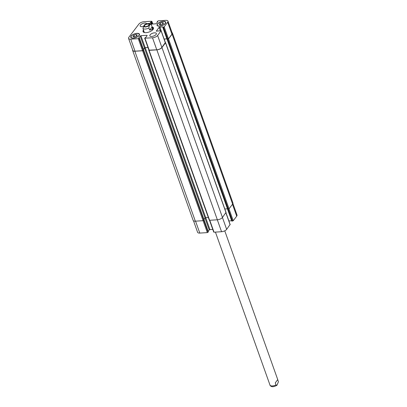 <?xml version="1.0" encoding="UTF-8"?>
<svg xmlns="http://www.w3.org/2000/svg" width="407" height="407" viewBox="0 0 407 407"><rect width="100%" height="100%" fill="white"/><g stroke="black" fill="none" stroke-linecap="round" stroke-linejoin="round"><path stroke-width="0.61" d="M277.711 379.67L278.444 381.725L276.948 385.322L276.007 384.93L275.274 382.875L277.727 379.583L275.274 382.875M215.42 232.107L270.192 385.633C271.342 386.604 272.517 387.601 276.948 385.322M147.507 26.165A2.452 1.063 -19.6 0 0 146.576 26.496M144.571 25.483A2.452 1.063 160.4 0 1 147.019 24.155A2.452 1.063 160.4 0 1 149.003 24.527A2.452 1.063 160.4 0 1 147.049 26.348A2.452 1.063 160.4 0 1 144.383 26.17A2.452 1.063 160.4 0 1 144.571 25.483M153.536 28.317A5.535 2.396 -19.6 0 0 152.442 27.742M143.752 30.84A5.535 2.396 -19.6 0 0 143.264 31.975M152.874 29.675A4.614 1.999 -19.6 0 0 152.884 28.994L152.34 27.457L152.218 29.411L149.654 30.093L148.921 28.037C149.094 25.178 149.908 24.11 151.358 24.832L152.091 26.887L149.654 30.093M144.444 24.802L142.933 28.414L144.195 32.087A4.614 1.999 -19.6 0 0 144.638 32.611M152.121 26.948A5.535 2.396 160.4 0 1 153.48 27.9A5.535 2.396 160.4 0 1 153.052 29.457A5.535 2.396 160.4 0 1 147.527 32.453A5.535 2.396 160.4 0 1 143.045 31.614A5.535 2.396 160.4 0 1 143.503 30.016M144.424 24.817C147.131 23.118 150.565 23.097 151.185 24.506L151.358 24.832M152.091 26.887L152.34 27.457M193.523 220.848L197.609 232.316A4.034 1.75 -19.6 0 0 199.796 233.084L207.336 232.611L208.303 231.812M227.559 209.117L231.776 221.077L233.231 220.747L236.711 216.173A4.034 1.75 -19.6 0 0 237.022 215.038L232.926 203.536M228.866 220.935L231.664 220.762M213.751 231.924L214.021 232.194L221.561 231.72A4.034 1.75 -19.6 0 0 226.663 229.38L230.052 224.547M208.17 231.324L209.223 229.94L209.956 229.604L212.764 229.431M162.322 22.517L163.604 23.021L162.673 24.242L160.46 24.964L159.178 24.461L160.109 23.24L162.322 22.517L162.856 24.008M160.109 23.24L160.699 24.888M136.06 34.549L137.342 35.048L136.411 36.274L134.198 36.996L132.921 36.493L133.852 35.267L136.06 34.549L136.594 36.035M133.852 35.267L134.437 36.92M157.651 23.977A4.324 1.872 -19.6 0 0 157.316 25.193A4.324 1.872 -19.6 0 0 162.022 25.504A4.324 1.872 -19.6 0 0 165.466 22.288A4.324 1.872 -19.6 0 0 161.966 21.632A4.324 1.872 -19.6 0 0 157.651 23.977M157.402 23.993A4.614 1.999 160.4 0 1 162.006 21.495A4.614 1.999 160.4 0 1 165.741 22.192A4.614 1.999 160.4 0 1 162.062 25.621A4.614 1.999 160.4 0 1 157.046 25.29A4.614 1.999 160.4 0 1 157.402 23.993M131.39 36.004A4.324 1.872 -19.6 0 0 131.059 37.22A4.324 1.872 -19.6 0 0 135.76 37.536A4.324 1.872 -19.6 0 0 139.204 34.32A4.324 1.872 -19.6 0 0 135.704 33.664A4.324 1.872 -19.6 0 0 131.39 36.004M131.14 36.02A4.614 1.999 160.4 0 1 135.745 33.522A4.614 1.999 160.4 0 1 139.479 34.224A4.614 1.999 160.4 0 1 135.801 37.653A4.614 1.999 160.4 0 1 130.784 37.317A4.614 1.999 160.4 0 1 131.14 36.02M149.634 23.581L150.712 22.156L151.546 21.876L151.867 21.352L151.552 21.24L144.017 21.713A4.034 1.75 -19.6 0 0 138.909 24.054L128.866 37.261A4.034 1.75 -19.6 0 0 128.556 38.395A4.034 1.75 -19.6 0 0 130.749 39.164L138.283 38.69L139.291 37.993L138.823 37.79L140.171 36.02L140.903 35.684L146.891 35.307L147.161 35.582L145.813 37.352L144.658 38.161L152.508 37.8A4.034 1.75 -19.6 0 0 157.611 35.46L161.136 30.723L156.293 31.146L159.101 27.345L162.749 26.831L162.724 27.157L163.451 27.162L164.179 26.826L167.659 22.253A4.034 1.75 -19.6 0 0 167.969 21.118A4.034 1.75 -19.6 0 0 165.776 20.35L158.242 20.823L157.234 21.52L157.697 21.724L156.354 23.494L155.622 23.83L150.819 24.13M150.102 34.834A3.46 1.496 160.4 0 1 153.556 32.962A3.46 1.496 160.4 0 1 156.359 33.486A3.46 1.496 160.4 0 1 153.602 36.06A3.46 1.496 160.4 0 1 149.837 35.806A3.46 1.496 160.4 0 1 150.102 34.834M143.111 26.516A3.46 1.496 160.4 0 1 140.166 26.028A3.46 1.496 160.4 0 1 140.43 25.051A3.46 1.496 160.4 0 1 143.885 23.179A3.46 1.496 160.4 0 1 146.683 23.703A3.46 1.496 160.4 0 1 146.703 23.774M143.523 49.888L142.557 50.687L135.017 51.16A4.034 1.75 160.4 0 1 132.83 50.392L128.556 38.395M167.969 21.118L172.237 33.115A4.034 1.75 160.4 0 1 171.932 34.249L168.452 38.823L166.997 39.153L162.78 27.193M147.985 47.507L145.172 47.68L144.444 48.016L143.391 49.4M165.273 42.623L161.884 47.456A4.034 1.75 160.4 0 1 156.776 49.796L148.931 50.163L144.658 38.161M166.885 38.838L164.087 39.011L159.829 27.015M143.579 49.959L142.598 50.758L134.834 51.241A4.034 1.75 160.4 0 1 132.646 50.478A4.034 1.75 160.4 0 1 132.651 49.898M148.006 47.563L145.228 47.736L144.5 48.072L143.422 49.486M165.344 42.542L165.532 42.816L161.95 47.527A4.034 1.75 160.4 0 1 156.848 49.868L149.084 50.351L148.876 50.005M172.049 32.585A4.034 1.75 160.4 0 1 172.42 33.033A4.034 1.75 160.4 0 1 172.11 34.168L168.529 38.879L167.073 39.194L227.538 208.995M204.085 219.887L143.62 49.995M167.129 39.245L227.584 209.132L229.039 208.801L232.621 204.09A4.034 1.75 -19.6 0 0 232.931 202.956L172.42 33.033M203.943 219.398L205.006 217.999L205.733 217.664L208.328 217.501M132.646 50.478L193.152 220.401A4.034 1.75 -19.6 0 0 195.345 221.169L203.103 220.686L204.131 219.922M224.806 208.979L227.472 208.816M209.325 220.004L209.595 220.279L217.353 219.79A4.034 1.75 -19.6 0 0 222.461 217.455L225.951 212.479M166.906 38.894L164.107 39.067M276.007 384.93A4.614 1.999 160.4 0 1 270.014 385.307M149.537 24.14A3.114 1.348 -19.6 0 0 145.085 24.613A3.114 1.348 -19.6 0 0 144.744 26.969A3.114 1.348 -19.6 0 0 149.389 25.178A3.114 1.348 -19.6 0 0 149.537 24.14M142.933 28.414A4.614 1.999 -19.6 0 0 148.921 28.037M135.017 51.16L130.749 39.164M142.557 50.687L138.283 38.69M143.284 50.356L139.011 38.355M143.559 49.99L139.291 37.993M144.444 48.016L140.171 36.02M145.172 47.68L140.903 35.684M147.044 35.735L146.891 35.307M149.242 50.27L144.968 38.273M156.776 49.796L152.508 37.8M161.884 47.456L157.611 35.46M165.364 42.883L161.091 30.886M156.43 31.242L156.339 30.983M160.277 30.647L159.101 27.345M167.124 39.194L162.851 27.198M167.72 39.158L163.451 27.162M168.452 38.823L164.179 26.826M171.932 34.249L167.659 22.253M157.433 22.075L157.27 21.622M157.478 22.014L157.341 21.627M151.399 24.094L150.712 22.156M151.735 24.069L151.002 22.024M151.984 24.054L151.251 22.009M152.315 24.033L151.546 21.876M152.711 24.008L151.821 21.51M195.553 221.159L199.796 233.084M142.598 50.758L207.336 232.611M203.821 220.365L208.063 232.28M204.1 220.004L208.343 231.914M204.98 218.03L209.223 229.94M205.703 217.664L209.956 229.604M209.773 220.268L214.021 232.194M217.313 219.795L221.561 231.72M222.431 217.491L226.663 229.38M225.91 212.917L230.143 224.806M225.992 212.81L228.882 220.935M227.65 209.173L231.904 221.118M228.251 209.142L232.504 221.082M228.993 208.852L233.231 220.747M232.478 204.283L236.711 216.173M143.325 50.422L203.836 220.35M134.834 51.241L195.345 221.169M172.11 34.168L232.621 204.09M168.529 38.879L229.039 208.801M167.801 39.209L228.307 209.137M167.201 39.25L227.711 209.173M164.158 39.062L165.4 42.547M165.532 42.816L226.043 212.744M161.95 47.527L222.461 217.455M156.848 49.868L217.353 219.79M149.084 50.351L209.595 220.279M145.228 47.736L205.733 217.664M144.5 48.072L205.006 217.999M204.111 219.989L143.605 50.061M224.756 230.825L277.727 379.583M157.316 25.193L157.55 25.845M165.466 22.288L165.7 22.945M131.059 37.22L131.288 37.876M139.204 34.32L139.438 34.977M139.306 37.927L143.579 49.924M161.136 30.723L165.41 42.72M162.724 27.157L166.997 39.153M157.219 21.586L157.402 22.11M151.867 21.352L152.813 24.003M204.126 219.963L208.359 231.848M209.508 220.279L213.711 232.082M225.977 212.825L230.189 224.644M227.508 209.076L231.776 221.077M226.089 212.581L165.578 42.654M209.279 220.167L148.774 50.244"/></g></svg>
